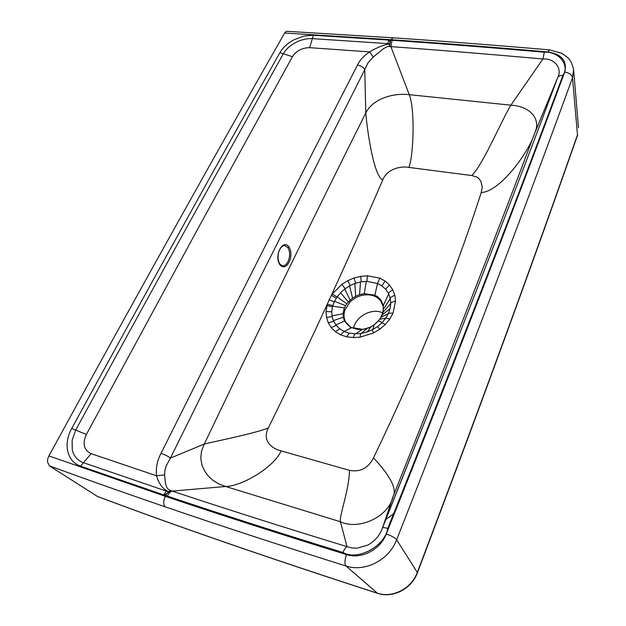 <?xml version="1.0" encoding="UTF-8"?>
<svg xmlns="http://www.w3.org/2000/svg" width="626" height="626" viewBox="0 0 626 626"><rect width="100%" height="100%" fill="white"/><g stroke="black" fill="none" stroke-linecap="round" stroke-linejoin="round"><path stroke-width="0.94" d="M382.995 306.044L380.788 301.098C378.386 297.945 375.138 295.957 371.054 295.143C363.049 293.907 355.928 296.317 349.691 302.358L344.856 310.238C343.494 314.721 343.83 318.751 345.865 322.335L350.756 327.273M382.799 312.742L379.559 311.74C368.737 309.221 355.216 317.875 353.502 328.462M383.112 312.225L379.951 319.166L374.121 324.91L370.036 327.273L362.963 329.386L350.45 327.335L344.472 321.06L343.259 317.241L343.087 313.689L343.893 309.479L345.591 305.644L348.252 301.99L352.563 298.179L355.678 296.317L359.567 294.705L364.246 293.68L374.864 295.151L377.697 296.794L380.944 300.065L383.269 305.472L383.112 312.225L390.741 303.5L390.295 298.539L388.378 293.171L385.616 289.189L381.93 285.91L377.478 283.468L366.938 281.371L361.265 281.794L354.864 283.461L349.543 285.871L344.746 289.001L340.575 292.725L337.14 296.873L334.284 301.732L332.484 306.724L331.749 311.771L332.14 316.709L333.345 320.606L336.24 325.403L339.801 328.846L344.183 331.459L349.269 333.157L355.411 333.854L361.421 333.384L367.313 331.897L372.869 329.495L377.447 326.639L382.016 322.703L385.733 318.196L379.951 319.166M287.076 31.308L285.785 31.691L284.65 33.022C220.688 145.013 145.201 279.767 48.898 455.908L47.756 458.835L47.443 461.769L49.36 465.83L97.523 496.481C176.242 526.083 269.571 558.361 377.501 593.299M49.36 465.83C85.261 479 123.909 492.678 165.303 506.864C219.64 525.504 279.877 545.215 346.006 566.014C364.895 572.477 389.239 559.871 396.641 539.761C472.528 346.914 527.765 200.484 572.508 77.804L573.604 69.815C572.461 64.243 570.544 60.198 567.845 57.67L562.171 53.46L549.667 49.877M389.544 43.914L389.27 46.496L390.882 46.637L409.271 94.675C415.343 109.73 413.363 157.408 408.825 167.4C399.991 165.718 386.719 169.45 382.768 179.897C366.46 217.707 349.308 256.198 331.326 295.386L327.234 304.291L326.052 311.576L326.514 317.359L328.235 322.742L331.193 327.562L335.317 331.639L340.481 334.761L346.538 336.78L353.127 337.586L360.044 337.187L373.667 332.891L379.888 329.127L385.334 324.471L389.81 319.041L385.772 318.141L388.535 313.172L390.076 308.579L390.741 303.5M382.768 179.897C373.479 176.352 366.906 127.657 365.787 112.97C372.736 98.658 393.707 92.679 409.271 94.675L510.871 105.184L542.914 59.001C554.331 58.022 562.711 68.367 557.664 77.679L534.518 133.674C497.193 233.052 450.055 353.956 393.112 496.395L383.566 524.854L439.014 385.992L383.566 524.854M383.542 524.901L382.204 528.563C379.779 535.426 375.013 540.927 367.908 545.066L356.93 548.204L352.039 547.938L347.039 546.647L340.411 521.74L225.712 486.488L172.205 491.089C224.969 508.641 283.242 527.162 347.039 546.647C345.568 547.468 344.214 549.425 342.985 552.515C357.446 561.123 384.927 546.255 387.752 528.454C384.724 527.515 382.948 527.374 382.431 528.015L439.014 385.992C485.933 266.919 525.48 164.145 557.664 77.679C558.509 76.036 560.27 75.269 562.93 75.37C518.14 196.118 462.997 339.965 387.752 528.454M166.79 493.64L163.699 494.798L166.453 491.12L83.469 462.724L80.566 466.167C66.943 461.691 63.069 443.724 71.7 428.52C153.894 278.046 223.286 152.767 279.885 52.694C282.944 47.466 287.67 43.155 294.056 39.751L303.72 36.144L312.178 35.197L390.616 40.181L392.064 40.291L390.882 46.637C438.137 50.033 488.812 54.157 542.914 59.001L544.33 52.201C558.564 51.136 570.036 64.994 562.93 75.37M373.213 57.005L383.668 48.538L387.424 46.653L389.388 46.402L390.076 41.543L388.809 40.095L387.807 43.624L312.343 38.632L309.69 47.678L369.7 51.903L373.213 57.005L367.838 63.109L364.755 69.682L365.787 112.97C319.823 204.647 265.995 315.003 204.287 444.03C215.782 441.197 253.608 433.787 268.319 427.981C261.879 440.43 271.52 448.623 281.144 450.892C274.094 467.199 242.145 486.152 225.712 486.488L219.116 484.031L213.286 480.604L208.458 476.269L204.616 471.049L201.963 465.102L200.758 458.396L201.486 451.283L204.287 444.03L170.389 458.107L166.133 466.096L164.888 470.447L164.607 474.907L165.413 482.779L166.453 486.801L167.917 489.008L170.397 490.479L168.543 491.668M166.727 493.718L170.726 490.596C168.84 491.191 167.158 492.842 165.663 495.542L80.566 466.167M349.41 470.353C349.457 489.008 339.159 515.863 340.411 521.74C358.119 530.371 388.363 517.624 393.112 496.395C397.792 488.53 387.979 473.358 373.519 457.841C368.221 468.193 360.185 472.364 349.41 470.353L281.144 450.892M71.7 428.52L75.699 430.117L72.115 440.235L72.28 449.969C73.845 456.252 77.577 460.501 83.469 462.724L91.106 453.662L156.617 475.799C158.55 483.35 162.416 488.593 168.214 491.543M373.519 457.841C418.763 363.69 454.664 275.26 481.222 192.55C499.806 191.939 528.563 152.705 534.518 133.674C541.905 118.424 529.306 106.099 510.871 105.184C502.263 118.979 482.294 166.148 471.691 175.53L476.965 177.048L479.195 178.856L480.901 181.337L482.278 187.182L481.222 192.55M389.231 43.914C382.893 45.111 376.382 47.779 369.7 51.903C363.886 55.722 359.825 60.088 357.501 64.987C302.859 171.43 239.852 295.558 161.023 453.373C157.149 460.603 155.686 468.076 156.617 475.799L164.607 474.907M170.726 490.596L172.205 491.089C170.358 491.676 168.73 493.343 167.306 496.074L165.663 495.542L165.287 496.316C163.261 500.996 163.206 504.47 165.115 506.724L165.303 506.864M408.825 167.4L471.691 175.53M332.805 305.574L327.234 304.283C309.056 343.721 289.423 384.951 268.319 427.981M288.852 246.777C282.529 238.569 273.773 256.05 279.939 264.821C286.567 272.6 294.838 255.619 288.852 246.777L287.733 247.434L284.658 245.533C279.486 245.838 275.534 256.621 279.924 264.164L279.939 264.821M282.271 265.753L282.545 265.784C288.109 266.363 292.139 254.062 287.733 247.434M577.563 135.177L577.634 134.48C536.192 252.748 485.432 392.612 417.307 572.438L417.385 572.837C411.673 588.816 392.87 598.589 377.533 593.315L345.865 565.881C344.48 563.635 344.683 559.871 346.468 554.589C280.143 534.103 219.749 514.674 165.287 496.316L48.898 455.908M284.65 33.022L390.851 39.696C439.522 43.022 491.833 47.107 547.789 51.95C561.71 54.165 567.352 60.871 564.722 72.068C568.979 72.679 571.561 74.502 572.477 77.546L577.524 135.271C536.122 253.467 485.416 393.214 417.401 572.798M564.722 72.068C519.322 194.639 463.287 340.998 386.273 533.947C391.266 535.715 394.685 537.609 396.54 539.604L417.307 572.438C411.595 588.55 392.432 598.464 377.275 593.166C269.282 558.204 175.922 525.926 97.194 496.324M380.788 301.098L380.944 300.065M351.037 327.343L350.45 327.335M349.691 302.358L348.854 301.333M344.856 310.238L343.893 309.479M340.575 292.725L348.252 301.99M344.746 289.001L350.13 300.112M349.543 285.871L352.563 298.179M354.864 283.461L355.678 296.317M360.506 281.927L359.567 294.705M366.327 281.371L364.246 293.68M377.533 283.492L374.864 295.151M388.715 293.852L383.276 305.511M390.295 298.539L383.542 309.072M390.076 308.579L382.259 314.941M388.37 313.54L381.164 317.241M382.212 322.5L378.511 320.989M372.869 329.495L374.121 324.91M367.313 331.897L370.936 326.827M361.421 333.384L366.946 328.47M355.411 333.854L362.149 329.487M344.104 331.428L351.397 327.836M335.833 324.886L344.472 321.06M333.345 320.606L343.259 317.241M332.007 315.927L343.087 313.689M337.14 296.873L346.812 303.767M332.641 306.13L344.48 307.898M389.568 46.52L390.616 40.181L393.058 37.81M547.789 51.95L549.565 49.869C493.718 45.095 441.502 41.073 392.917 37.803L286.911 31.3M386.273 533.947C380.373 549.698 361.319 559.566 346.468 554.589M279.885 52.694L283.296 53.781C285.949 49.243 290.049 45.495 295.605 42.529C301.216 39.673 306.795 38.366 312.343 38.632L313.329 35.244M91.106 453.662C83.845 450.071 82.272 443.662 86.388 434.421L75.699 430.117L124.895 339.879L189.13 222.997L283.296 53.781L292.444 56.676C296.434 50.761 302.186 47.764 309.69 47.678M168.425 491.77L166.453 491.12M167.306 496.074C220.289 513.891 278.844 532.71 342.985 552.515M86.388 434.421L199.029 226.62L292.444 56.676M389.81 319.041L393.058 313.141L395.538 300.895L394.763 295.065L392.705 289.674L389.458 284.963L385.115 281.051L379.833 278.147L367.352 275.776L360.709 276.348L354.12 278.007L347.743 280.714L341.851 284.36L345.192 288.664M341.851 284.36L332.234 294.04L337.101 296.927M347.743 280.714L350.192 285.526M354.12 278.007L355.631 283.195M360.709 276.348L361.265 281.794M367.352 275.776L366.938 281.371M379.833 278.147L377.478 283.468M385.115 281.051L381.93 285.91M389.458 284.963L385.616 289.189M392.705 289.674L388.378 293.171M394.763 295.065L390.123 297.765M395.538 300.895L390.741 302.749M393.058 313.141L388.535 313.172M385.334 324.471L382.016 322.703M379.888 329.127L377.447 326.639M373.667 332.891L372.196 329.839M360.044 337.187L360.654 333.501M353.127 337.586L354.817 333.838M346.538 336.78L349.269 333.157M340.481 334.761L344.183 331.459M335.317 331.639L339.801 328.846M331.193 327.562L336.24 325.403M328.235 322.742L333.658 321.302M326.514 317.359L332.14 316.709M326.052 311.576L331.749 311.771M326.874 305.637L332.484 306.724M332.234 294.04L331.326 295.394L336.326 298.07M334.472 301.349L345.591 305.644M389.568 43.765L387.807 43.624M392.064 40.291C439.389 43.546 490.142 47.521 544.33 52.201M357.501 64.987C361.132 65.761 363.55 67.326 364.755 69.682L239.132 319.276L170.389 458.107C168.363 456.401 165.241 454.828 161.023 453.373M328.947 299.737L334.284 301.732M381.93 303L381.837 302.82C382.4 304.792 384.121 305.214 382.572 313.579C381.477 318.72 374.105 326.529 367.478 328.243C364.629 329.339 361.1 329.691 356.89 329.307L351.014 327.335C348.087 325.332 346.374 323.665 345.865 322.335L345.888 322.367M578.494 127.806L573.643 70.222M279.924 264.164L282.263 265.753M385.851 519.51L393.66 513.664"/></g></svg>
